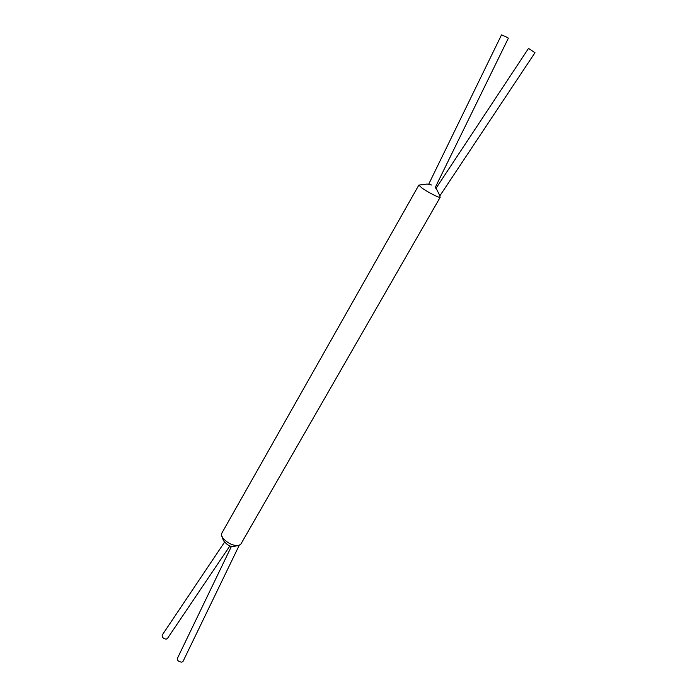 <?xml version="1.0" encoding="UTF-8"?>
<svg xmlns="http://www.w3.org/2000/svg" width="697" height="697" viewBox="0 0 697 697"><rect width="100%" height="100%" fill="white"/><g stroke="black" fill="none" stroke-linecap="round" stroke-linejoin="round"><path stroke-width="1.05" d="M435.216 187.563L508.357 38.196L507.59 37.533L501.518 34.885L428.681 184.243M431.748 185.027L427.113 184.052L418.853 185.097L421.842 187.946C427.775 192.25 440.077 198.488 440.199 197.268L240.831 544.139L238.801 545.498C232.824 546.221 230.698 548.948 223.51 540.733L221.637 535.714L223.04 538.284C227.963 543.512 233.216 545.917 238.801 545.498M418.853 185.097L221.768 533.266L221.637 535.714M229.932 545.856L167.385 638.574L166.113 639.166C163.176 638.548 161.878 637.171 162.235 635.019L224.469 542.292M528.518 48.398L436.078 188.216L439.903 195.787L534.982 52.711L528.518 48.398L534.982 52.711M231.491 546.248L177.221 658.752C177.317 660.617 178.807 661.749 181.708 662.15L182.989 661.479L239.202 545.385M439.685 195.5L439.999 196.754M436.174 188.678L435.181 187.528"/></g></svg>
